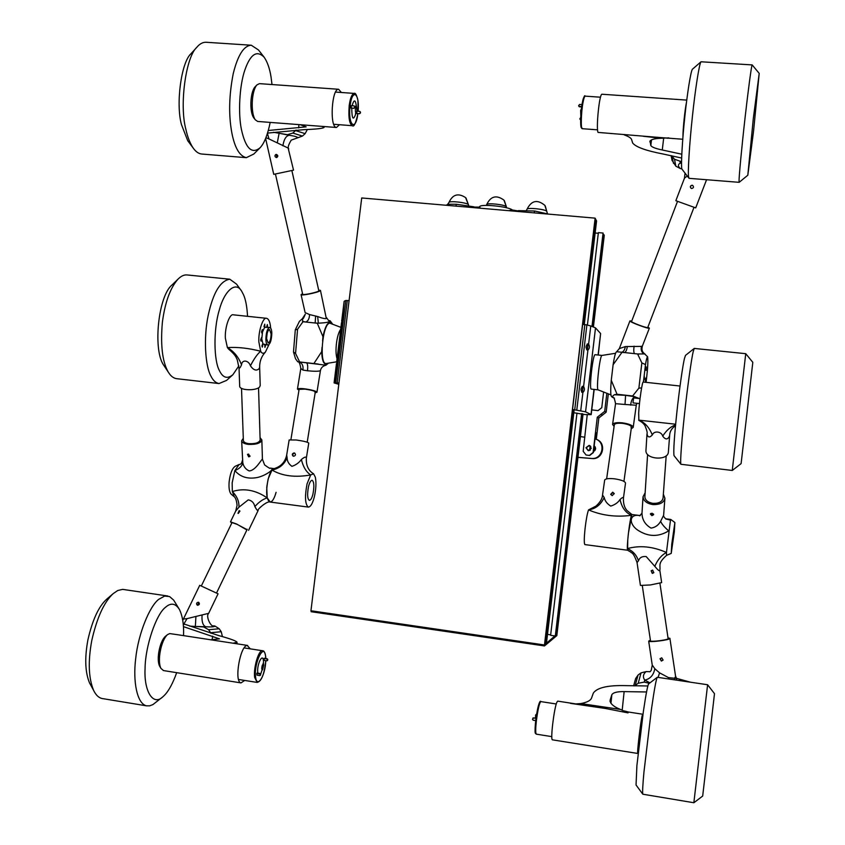 <?xml version="1.0" encoding="UTF-8"?>
<svg xmlns="http://www.w3.org/2000/svg" width="845" height="845" viewBox="0 0 845 845"><rect width="100%" height="100%" fill="white"/><g stroke="black" fill="none" stroke-linecap="round" stroke-linejoin="round"><path stroke-width="1.27" d="M573.1 409.719L545.247 644.334L544.602 644.872L595.229 218.337L544.602 644.872L555.936 635.028M573.808 412.751L585.247 414.578L591.194 414.61L585.574 411.811L572.551 409.466L574.114 410.184L546.44 643.341L545.321 643.784M583.219 324.406L595.704 219.225L595.134 218.147L544.465 644.978L544.476 645.939L556.823 635.63L583.082 414.061M595.619 219.964L583.356 324.427M584.275 324.522L596.581 220.862L595.757 219.953M545.807 643.869L573.565 409.931M583.715 324.459L596.105 219.985M573.227 409.772L545.447 643.816M550.665 634.827L547.507 634.373M582.173 413.701L555.302 635.989L550.613 635.313L576.966 413.11M598.292 233.273L595.134 232.998M592.503 326.476L603.066 233.04L598.376 232.629L587.412 325.04M603.414 234.487L592.609 326.508M593.422 326.793L604.27 235.301L603.51 234.477M556.38 635.102L582.596 413.839M592.936 326.614L603.848 234.509M582.268 413.712L556.042 635.06M555.302 635.989L581.656 413.638M592.007 326.318L603.066 233.04M326.455 363.477L326.423 363.487C318.776 365.642 322.42 322.948 329.877 323.191L340.926 327.374M337.06 358.745C334.609 351.552 336.743 334.44 340.693 329.286M610.893 394.858L598.123 389.872L591.194 389.091C589.018 388.436 592.947 353.717 595.144 354.699L601.978 355.428C599.834 355.122 596.031 389.228 598.08 389.851L598.186 389.894M612.583 369.254L611.812 375.75M614.442 398.079L612.752 397.467C613.723 396.812 614.653 398.882 615.551 403.667L625.015 404.48L625.585 395.333L614.294 394.742L611.896 396.928L613.09 397.657M614.093 426.398L612.583 424.465C613.459 422.87 616.744 422.331 622.438 422.838C629.176 423.873 632.768 425.394 633.211 427.39L631.226 428.785M614.326 424.76L614.336 424.718C615.054 423.398 617.79 422.944 622.511 423.366C628.11 424.222 631.099 425.489 631.458 427.147L631.014 427.781M647.64 356.791L644.598 353.928L637.595 353.97L641.851 362.896L645.485 364.586C646.298 359.537 647.016 356.939 647.64 356.791C648.136 360.973 647.745 368.409 646.467 379.099L646.066 382.352M645.643 378.074L645.474 381.539L645.643 378.074M644.355 376.469L644.186 379.986L644.355 376.469M646.224 366.888L646.055 370.406L646.224 366.888M644.598 353.928C642.063 351.974 641.281 349.45 642.242 346.376L625.363 346.577L619.332 348.594L629.916 320.899L631.754 321.015M647.925 327.026L649.309 328.198C648.21 329.001 629.25 321.903 629.916 320.899M649.382 328.135L642.242 346.376M647.735 327.511L647.671 327.575C646.742 328.23 631.014 322.346 631.564 321.512L677.521 201.353M637.595 353.97L616.681 351.71L619.332 348.594M643.425 382.067L645.485 364.586M614.294 394.742L617.04 394.266L611.273 380.282C610.565 388.7 610.544 393.981 611.231 396.094L611.896 396.928M641.851 362.896L638.873 388.172L632.641 395.988L617.04 394.266M632.641 395.988L639.369 398.534M616.681 351.71L616.174 352.122C615.192 353.601 614.178 357.805 613.111 364.734L611.273 380.282M613.111 364.734L621.994 352.333M627.328 346.439C626.768 350.242 625.754 352.291 624.297 352.576L621.318 352.259C623.335 352.08 624.677 350.189 625.363 346.577M638.936 354.097L634.606 353.654C633.739 352.957 633.56 350.453 634.067 346.165M642.316 346.461C641.366 349.767 642.327 352.354 645.21 354.224M641.619 387.908L638.873 388.172M625.015 404.48L636.274 405.23L633.211 427.348M630.623 405.146C631.173 400.498 632.63 397.699 634.996 396.759L625.585 395.333M325.948 365.209C322.801 365.969 320.952 367.797 320.424 370.691C318.734 371.42 314.403 371.451 307.453 370.765L302.943 370.078C303.482 365.621 302.087 362.885 298.739 361.882L297.757 361.797L295.496 358.681L293.49 351.974L295.56 353.432L299.658 361.966L298.718 361.882L325.959 365.209L328.367 363.17M315.174 392.798L316.949 392.27C316.178 391.034 312.037 389.883 304.527 388.806C300.387 388.362 298.031 388.446 297.451 389.07L298.972 390.168M302.943 370.078L300.809 368.504C300.028 363.635 299.014 361.396 297.757 361.797L297.757 361.797M314.921 392.281L315.301 392.006C314.657 390.981 311.213 390.02 304.982 389.133L299.109 389.344L290.912 439.611M302.024 319.199L305.277 314.192C303.788 318.047 302.774 319.611 302.225 318.882L302.996 321.734L297.556 329.275L295.56 353.432M305.129 312.597L309.555 314.572L317.657 316.537C321.882 318.174 324.776 318.85 326.328 318.565L320.456 290.374L318.671 290.11M302.552 293.627L301.063 294.651C301.264 295.982 317.731 292.581 320.118 290.817L320.456 290.374M305.14 312.65L301.063 294.651M275.47 174.186L302.7 294.282C302.88 295.391 316.537 292.571 318.533 291.103L318.808 290.733M328.853 320.593L330.057 320.72L332.074 323.382C328.557 320.508 325.515 324.934 322.948 336.648L317.276 323.234L318.364 323.17C326.159 322.843 330.057 322.029 330.068 320.741L328.599 320.519L330.068 320.741M302.996 321.734L317.276 323.234M293.49 351.974L295.306 329.803L299.426 321.343L302.087 318.945M299.658 361.966L313.896 363.551L321.691 351.626C322.114 361.639 324.153 365.684 327.797 363.783M318.248 364.047L313.896 363.551M322.948 336.648L322.589 341.01M322.051 347.274L321.691 351.626M332.465 324.026L332.074 323.382M315.607 316.114L315.174 323.012L318.364 323.17L317.657 316.537M302.478 321.417L305.732 322.019C308.108 321.142 309.386 318.66 309.555 314.572M297.556 329.275L295.306 329.803M298.697 361.871L306.376 362.716C307.654 363.53 308.013 366.212 307.453 370.765M341.623 323.477L342.331 318.776M337.261 359.759L336.595 364.491M341.887 319.568L344.126 301.38L342.436 318.544M338.961 382.996L334.092 382.922L338.792 384.306M349.08 300.683L347.316 300.514L337.187 382.796M335.708 382.679L345.816 300.471L344.591 301M345.816 300.471L347.316 300.514M588.616 344.147C589.863 346.503 589.63 348.499 587.909 350.105L587.328 350.126C585.458 347.77 585.659 345.668 587.93 343.82L588.616 344.147L590.771 325.969L595.514 327.881L585.574 411.811M583.05 386.228L582.965 386.218C580.642 388.056 580.42 390.158 582.3 392.524L582.892 392.471C584.613 390.791 584.846 388.806 583.599 386.503L583.05 386.228M598.07 355.016L600.615 333.532L598.249 355.027M600.615 333.532L595.514 327.881M590.771 325.969L586.895 324.902L576.797 409.994M572.551 409.466L582.649 324.353L586.895 324.902M691.728 188.509L691.21 188.382C689.805 186.914 690.09 185.868 692.076 185.256L692.646 185.404C694.009 186.893 693.703 187.928 691.728 188.509M691.21 188.382C689.911 186.893 690.228 185.868 692.171 185.298L692.646 185.404M687.217 176.098L684.482 178.126L675.852 200.709L695.71 207.891L706.557 179.731M671.648 155.755L674.5 159.23L681.545 161.722M672.007 160.159L675.842 166.18L680.426 168.599C677.838 166.37 677.774 164.532 680.257 163.074L681.535 162.779M684.999 173.405L684.461 178.179M681.535 163.444L680.257 163.074L680.014 161.733M680.426 168.599L681.809 168.82M661.635 137.65L682.739 139.235M661.677 137.661L598.028 132.411C595.947 128.26 599.39 93.552 601.978 94.239L686.753 100.101M681.63 158.026L663.188 154.033C645.886 150.695 635.704 147.009 632.641 142.963L631.574 139.446C631.004 137.967 628.543 136.446 624.212 134.862M650.069 140.925L650.819 145.562C651.875 147.157 655.699 148.635 662.279 149.987L681.788 154.212M649.9 141.949L649.889 141.358C650.872 139.51 654.611 138.474 661.096 138.274L643.489 136.298M682.94 136.795C682.897 129.264 684.915 109.554 686.446 102.551M661.096 138.274L668.828 137.883M610.755 494.505L612.783 492.646L614.241 493.797M604.661 480.097L604.671 480.044C605.516 478.65 608.822 478.249 614.568 478.819C621.392 479.886 625.036 481.312 625.511 483.097L623.43 498.127C623.24 503.43 624.392 507.528 626.895 510.422L631.923 514.52L640.246 515.577M612.688 492.181L614.209 493.543L612.213 495.624L610.703 494.346L612.688 492.181M604.671 480.044L602.527 495.064L604.196 497.504C604.946 500.979 607.122 503.831 610.734 506.081C614.928 504.803 618.033 502.606 620.05 499.479C622.163 497.483 623.283 497.029 623.43 498.127M631.954 514.542L628.479 532.868C627.339 543.166 627.043 548.954 627.603 550.232L584.856 544.592C583.969 543.282 584.096 537.504 585.215 527.269C586.293 518.703 587.402 512.904 588.543 509.884C595.588 508.87 600.806 504.74 604.196 497.504M620.05 499.479C621.709 507.37 625.501 512.651 631.437 515.334C615.973 517.33 601.672 515.524 588.543 509.884L595.978 506.092C600.225 502.236 602.411 498.561 602.527 495.064M652.076 513.2L653.65 514.668L651.907 515.661L650.365 514.024L652.076 513.2M650.703 513.496L652.129 514.447L653.534 514.024M651.199 570.702L652.382 573.237L653.85 572.667M652.277 573.396L653.829 572.709L652.667 570.121L651.146 570.766L652.277 573.396M644.893 496.712L644.883 496.849C645.242 500.272 647.914 502.437 652.889 503.345C658.794 503.578 662.174 501.835 663.05 498.106M673.254 536.945L672.747 540.473L673.254 536.945M637.056 562.601L640.436 585.437L650.396 584.951L661.667 582.617L659.861 570.533C659.343 571.241 657.663 569.847 654.822 566.34L646.182 556.559C642.211 556.147 639.644 557.552 638.471 560.774L637.045 562.601C633.085 551.246 631.278 553.295 630.909 552.186L627.581 550.222L627.782 539.554C628.712 528.59 631.278 513.116 631.923 514.52M645.136 492.804L643.034 496.744L641.989 513.147C642.105 519.707 645.126 524.692 651.051 528.104C655.213 527.491 658.403 525.252 660.61 521.365L663.621 515.281L664.899 498.402M643.034 496.744C643.467 500.863 646.678 503.462 652.667 504.56C659.776 504.845 663.853 502.743 664.909 498.254L663.346 494.188M674.321 531.811L674.88 522.527L671.743 544.233L671.215 553.422L674.321 531.811M638.471 560.774C636.465 554.88 632.736 550.834 627.317 548.627C639.644 545.152 652.689 546.43 666.452 552.472L670.476 520.129L670.793 519.464L674.88 522.527M660.61 521.365C661.941 524.28 664.645 527.449 668.712 530.85C658.846 536.902 648.96 536.934 639.031 530.935C628.405 524.766 628.659 513.179 640.087 515.672M665.702 518.872L670.476 520.129L665.786 518.925C663.927 517.013 663.209 515.851 663.61 515.418M671.215 553.422L666.525 555.355L666.452 552.472C661.413 555.165 657.537 559.791 654.822 566.34M639.464 403.593L633.095 402.885L633.063 401.914L633.665 397.9L640.024 398.608M645.96 450.311L645.95 450.469C645.136 459.31 667.328 461.064 668.342 452.445L669.652 435.418M675.504 425.743C671.754 428.235 669.8 431.415 669.662 435.27L669.61 435.777C667.856 439.801 665.554 439.928 662.702 436.157C661.561 431.32 653.84 430.496 652.329 434.964C649.541 437.921 647.766 437.552 646.995 433.844L646.995 433.834C647.555 433.084 646.921 430.464 645.126 425.986C643.858 423.662 641.777 421.813 638.862 420.43L638.672 413.036C639.285 401.438 642.348 380.651 643.288 382.046L680.024 386.028M652.329 434.964C649.161 427.2 644.619 422.257 638.693 420.123L675.651 424.222M675.577 424.961C670.75 426.503 666.462 430.232 662.702 436.157M638.123 753.244L637.795 753.465C636.813 753.582 640.626 721.545 642.242 715.388L642.939 714.532M647.851 685.971L625.902 685.633C608.041 685.126 597.183 687.608 593.338 693.058L591.521 698.15C590.444 700.632 586.884 702.438 580.821 703.568L620.452 709.43C614.051 706.906 610.576 704.033 610.027 700.822L610.069 701.434M575.667 703.896L580.821 703.568M620.452 709.43L628.015 712.884L605.464 708.48L557.721 701.128L556.866 702.216C554.14 708.131 550.232 739.755 552.398 739.829L637.795 753.465M646.552 691.97L624.138 691.611C617.346 691.495 613.259 692.52 611.854 694.674L610.174 699.977M688.96 178.21L681.83 168.958C680.89 165.673 682.264 140.175 684.904 115.966C687.175 94.08 690.861 70.399 692.477 69.184L701.033 61.78C699.322 63.037 695.129 90.468 692.467 115.902C689.383 144.041 687.661 173.489 688.633 177.123L689.14 178.337L739.164 182.33L739.048 181.136C738.889 177.535 741.794 146.481 745.058 117.825C747.994 91.63 751.638 64.093 752.177 64.907L759.211 73.388L753.307 118.575L747.814 175.211L753.582 130.933L759.211 73.388M747.814 175.211L739.164 182.33M752.177 64.907L701.033 61.78M680.922 464.275L674.004 455.613C673.349 451.124 674.257 437.045 676.75 413.374C679.179 390.422 682.897 364.544 684.482 358.417L685.517 355.365L694.241 348.425L693.143 351.869C691.442 358.84 687.217 388.869 684.365 415.529C681.735 439.664 680.014 462.627 680.922 464.275L732.256 470.464L745.744 353.685L694.241 348.425M745.744 353.685L752.81 362.315L745.892 422.511L741.097 463.63L732.256 470.475M642.813 794.205L636.042 785.005L636.898 765.57L643.372 711.501C645.907 694.368 647.671 685.147 648.675 683.837L657.294 677.278C656.259 678.672 654.315 689.288 651.463 709.124L643.974 771.876C642.77 784.699 642.38 792.145 642.813 794.205L693.851 802.739L707.603 684.746L714.49 693.671L704.962 776.555L702.681 796.053L693.861 802.75M707.603 684.746L657.294 677.278M594.172 445.769C596.221 447.977 596 449.91 593.486 451.568M590.222 450.142L590.782 446.477M580.42 436.569L584.846 437.256M594.986 438.893C606.488 441.808 602.834 459.817 591.426 458.434L577.959 457.314M589.588 450.491L590.19 445.864M577.948 457.377L592.081 458.55C603.404 459.923 607.08 442.041 595.651 439.104M591.257 448.325L589.102 445.389L585.955 447.702L588.194 450.649L591.257 448.325M589.43 445.473L586.229 447.765L588.469 450.712M586.103 455.011L589.673 455.455L586.081 455.011L583.187 451.304L587.233 414.737M595.683 432.989L596.781 433.115L596.052 439.231M595.155 446.878L594.7 450.734M596.781 433.115L595.714 432.714L593.37 452.55L589.673 455.455M589.409 455.402L593.116 452.487L597.278 417.229L604.693 411.367L606.837 393.274M595.007 450.343L595.355 447.322M596.306 439.315L598.83 417.979L597.278 417.229M591.753 409.899L598.059 410.617L601.767 407.681L603.615 392.017M604.693 411.367L606.161 412.18L608.326 393.854M606.161 412.18L598.83 417.979M308.531 486.498C307.105 494.24 307.379 498.867 309.354 500.377C310.749 500.198 311.942 498.106 312.956 494.082C314.372 486.382 314.097 481.777 312.122 480.256C310.738 480.414 309.545 482.506 308.531 486.498M293.299 456.184C292.328 454.61 292.761 453.607 294.578 453.173L294.852 453.226M294.113 452.92L294.588 453.057C295.993 454.642 295.655 455.698 293.574 456.247L293.12 456.11C291.779 454.589 292.116 453.522 294.113 452.92M287.078 457.726C287.184 461.286 288.8 464.148 291.937 466.334C295.845 465.046 298.993 462.775 301.38 459.522C304.549 456.87 306.196 456.406 306.344 458.117L308.763 443.107C307.939 442.115 303.756 441.079 296.215 439.991L289.148 439.949L286.687 455.043L287.078 457.726C284.3 464.496 279.272 468.595 272.005 470.042L273.875 468.69C280.878 466.683 285.145 462.13 286.687 455.043M308.383 507.095L269.861 502.014C266.281 499.479 265.71 491.779 268.161 478.935L272.005 470.042C282.219 476.052 295.106 477.689 310.664 474.953L313.601 473.791L315.365 477.277C316.368 482.643 316.051 489.075 314.403 496.564C312.724 503.282 310.717 506.789 308.383 507.095C305.098 504.581 304.654 496.86 307.031 483.931L310.664 474.953C306.249 472.006 303.154 466.862 301.38 459.522M248.694 456.86L249.845 456.448L248.599 454.092L247.511 454.452L248.694 456.86M250.078 456.015L249.286 456.163L247.881 454.187M238.279 513.443L239.969 511.035M239.188 510.591L237.994 513.327L239.188 510.591M201.353 585.923L232.016 522.569L237.086 524.354L247.057 529.625M260.133 439.96C259.309 442.695 255.549 443.942 248.863 443.678C245.631 443.245 243.804 442.252 243.381 440.699L243.371 440.551M246.888 529.963L236.589 523.995L230.484 521.851L231.847 522.928M230.484 521.851L235.713 511.045L238.934 507.201L248.24 499.87C251.799 500.504 254.007 502.754 254.873 506.63C256.595 509.746 257.693 511.014 258.158 510.443C256.743 509.662 267.59 500.441 270.104 502.046M234.234 496.68L232.333 491.558L232.153 482.844L234.857 470.549C240.286 477.024 247.817 479.337 257.471 477.488C266.122 475.524 276.431 468.035 270.146 468.109C270.484 468.933 268.636 467.866 264.601 464.919L262.425 459.194C261.792 458.677 255.76 470.602 249.18 470.94C245.684 469.324 243.561 466.577 242.8 462.701L241.659 440.784L243.286 438.291M260.07 437.699L261.844 439.896C260.841 443.192 256.32 444.681 248.272 444.375C244.385 443.847 242.177 442.653 241.659 440.784M235.111 466.324L235.09 466.334C232.069 468.553 230.083 473.791 229.122 482.062C228.678 487.935 229.354 491.97 231.139 494.177L234.34 496.818M276.093 492.308C274.72 497.156 273.199 500.208 271.551 501.476L270.263 502.036L267.189 497.885L266.756 487.322C268.309 475.703 270.896 469.482 274.519 468.669M254.873 506.63C258.612 502.226 262.721 499.3 267.189 497.885C255.56 490.005 243.951 487.892 232.333 491.558C237.033 496.247 239.23 501.465 238.934 507.201M242.8 462.701C242.124 466.123 239.484 468.743 234.857 470.549L239.072 464.528L240.16 464.317C241.195 463.894 241.945 462.606 242.378 460.462M198.279 602.221L198.617 602.316C199.916 603.774 199.589 604.756 197.635 605.273L197.297 605.168C196.082 603.763 196.399 602.781 198.279 602.221M187.009 618.635L208.662 613.333L218.063 593.803L199.737 585.31L183.407 619.036L187.009 618.635L183.935 623.948M197.529 605.252L198.839 602.496M211.028 633.327L208.578 629.726L203.687 626.937L189.713 626.124M222.446 636.634L221.242 631.722L219.204 628.775L215.137 626.134C214.303 626.884 211.176 627.096 205.757 626.758L195.353 626.451L195.913 616.649M202.071 615.054C201.606 621.593 202.832 625.49 205.757 626.758L203.687 626.937M215.137 626.134L213.605 625.786C211.282 627.634 205.346 616.311 208.63 613.396M661.36 661.075L663.093 660.082L661.73 657.811L660.019 658.762L661.36 661.075M660.061 658.667L661.455 660.822L663.114 659.987M650.386 640.183L648.685 641.112C648.685 642.644 669.219 640.109 669.937 638.535L675.63 676.697L674.384 678.25L668.522 677.616L668.427 678.915M668.522 677.616L659.554 672.842L654.822 668.722L652.234 665.057M642.295 585.648L650.492 640.869C650.492 642.147 667.529 640.045 668.131 638.736L659.934 583.325M634.637 685.897L638.218 683.246L644.228 682.105L649.372 683.309M676.275 678.26L690.376 682.179M635.641 678.567L638.07 675.028L641.038 672.863L646.108 671.585C643.066 674.215 642.612 677.046 644.746 680.098L649.963 682.866M669.979 638.376L668.068 637.943M659.554 672.842L658.149 677.384M646.108 671.585L650.006 671.701M648.622 671.659L650.048 671.764L651.231 670.36L652.255 665.163L648.685 641.112M654.822 668.722C653.597 675.134 650.238 678.926 644.746 680.098L644.228 682.105M276.378 154.434L275.924 154.466C274.509 155.617 274.636 156.652 276.315 157.561L276.769 157.519C278.269 156.336 278.142 155.311 276.378 154.434M276.199 154.424L276.885 157.392M265.911 137.703L268.974 138.929L267.442 133.383M268.974 138.929L288.134 148.055L293.532 170.141L273.748 174.345L265.605 138.453M296.067 130.098L292.845 133.066L287.416 134.693L273.505 132.295M307.369 129.496L305.129 133.647L302.447 136.066L297.862 137.735C297.377 136.901 294.525 136.077 289.296 135.263L279.114 133.256L277.276 142.9M282.906 145.826C283.909 139.309 286.043 135.791 289.296 135.263L287.416 134.693M297.862 137.735L291.229 140.122C288.377 144.875 287.553 147.79 288.768 148.868M182.953 635.524L169.729 633.57L167.458 634.669C161.141 640.13 157.033 660.906 160.93 668.374L163.518 670.581M247.638 645.443L183.133 635.556M250.278 648.854L247.215 645.453C240.191 645.464 233.854 681.978 241.005 682.897L244.712 680.447M183.196 623.726L218.644 635.556C230.125 638.693 236.262 640.922 237.044 642.242L233.083 643.214M210.68 639.781L219.499 638.873L183.439 626.631M159.948 666.694L159.589 666.092C156.156 659.501 159.768 641.249 165.345 636.422L167.458 634.669M183.988 635.683L182.795 635.514M266.576 338.687L267.126 333.374M271.118 333.955L269.544 329.529C267.78 330.173 266.788 333.183 266.576 338.549L268.14 342.954C269.914 342.309 270.907 339.31 271.118 333.955M265.858 339.278C265.985 342.658 266.671 344.591 267.918 345.056C270.242 344.2 271.541 340.271 271.815 333.247C271.699 329.846 271.013 327.902 269.756 327.427C267.432 328.272 266.133 332.222 265.858 339.278M261.855 339.257L261.073 341.179L260.661 340.028L261.443 337.662L263.017 343.999L267.918 345.056M228.805 349.228L228.689 349.154C235.903 355.354 235.903 357.129 237.244 359.79L239.029 368.008L239.695 386.281C239.769 390.622 256.384 390.897 259.605 386.968L260.207 385.5L259.658 367.269L259.056 368.747C256.352 371.156 253.479 370.173 250.426 365.811C248.567 360.044 241.955 359.389 241.522 364.818C240.36 367.522 239.526 368.578 239.029 368.008L239.029 367.881M263.017 343.999L262.33 347.105L261.918 345.954L262.784 343.619M261.517 331.937L262.299 329.582L262.457 332.476L261.929 333.099L261.517 331.937M263.978 326.508L264.76 324.163L264.77 327.364L263.978 326.508M266.597 327.089L267.358 324.586L267.601 327.195M265.71 344.813L264.95 347.39L264.738 344.707M228.689 349.154L227.389 347.591L225.362 338.222C224.654 327.501 229.671 313.21 233.431 314.836L266.608 318.322C268.837 318.998 270.189 322.241 270.654 328.05M241.522 364.818C238.586 357.086 233.885 351.34 227.389 347.591C237.572 346.936 248.673 348.151 260.683 351.256L258.845 341.855C258.253 331.103 263.091 316.706 266.608 318.322M269.756 327.427L264.77 327.364M264.464 327.67L262.658 331.662M262.457 332.476L261.834 338.412M268.942 344.644L265.393 352.101C263.45 353.886 261.887 353.601 260.683 351.256C257.429 353.949 254.018 358.808 250.426 365.811M341.369 92.496L338.602 89.274L259.394 83.644L256.891 84.944C251.451 90.975 250.532 113.103 255.317 119.832L257.672 121.448L336.458 127.489L339.521 124.722M338.602 89.274C331.832 88.218 329.518 126.021 336.025 127.394L336.458 127.489M322.294 126.401L324.058 127.458C322.97 128.461 316.305 129.2 304.063 129.655L267.538 133.098M268.309 130.5L306.165 126.856L300.292 124.711M253.849 117.909L253.616 117.613C249.391 111.667 250.194 92.232 255 86.908L256.891 84.944M271.203 122.483L270.432 122.419M193.072 147.886L187.727 140.703L181.453 124.595C175.633 103.481 181.4 62.213 190.864 53.848L196.779 47.341C185.9 56.911 179.203 104.928 185.879 129.327C187.505 136.89 189.903 143.08 193.072 147.886C195.734 151.688 198.607 153.737 201.701 154.022L246.317 157.677C239.6 156.093 234.773 147.843 231.857 132.94C228.509 114.994 228.995 95.147 233.283 73.409C237.899 54.988 243.899 45.588 251.292 45.229L258.507 50.003L264.253 57.354C256.922 49.844 250.458 54.059 244.86 70.019C239.315 85.947 238.132 113.864 241.374 129.264C245.568 148.393 251.81 154.55 260.102 147.738C264.263 143.354 267.622 134.904 270.189 122.409M251.292 45.229L205.969 42.261C202.684 42.197 199.621 43.898 196.779 47.341M272.005 84.542L271.013 76.8C269.713 68.593 267.453 62.107 264.253 57.354M260.102 147.738L253.806 154.022L246.317 157.677M168.419 372.307L163.138 364.353C152.934 348.151 158.48 295.834 171.989 285.008L177.957 279.209C170.246 287.923 165.05 302.246 162.388 322.188C160.455 344.316 162.219 360.614 167.701 371.071L168.419 372.307C170.637 375.993 173.331 378.106 176.478 378.655L218.982 383.556C215.718 382.933 213.014 380.419 210.88 376.004C205.261 366.065 203.391 337.873 208.176 315.502C213.067 292.835 220.27 280.741 229.798 279.209L236.547 284.131L241.575 291.05C235.523 280.709 224.126 291.229 219.246 310.21C213.331 329.37 213.732 360.804 219.489 370.744C222.922 377.863 227.389 379.194 232.882 374.715L238.86 365.874M229.798 279.209L187.115 274.952C184.104 274.636 181.052 276.061 177.957 279.209M247.543 316.315C247.046 306.957 245.726 299.806 243.571 294.852L241.575 291.05M232.882 374.715L226.555 380.419L218.982 383.556M167.859 596.01L122.631 589.377L117.761 590.507L113.167 593.634C104.083 602.041 96.943 617.695 91.756 640.605C87.922 661.466 88.545 678.049 93.594 690.354C95.876 695.055 98.707 697.78 102.087 698.519L146.502 705.828C137.027 703.674 132.866 681.767 135.644 658.984C138.157 633.792 149.745 605.928 158.818 599.274L164.659 596.084L169.57 596.549L173.658 600.098L179.478 609.551C175.57 603.288 170.944 602.506 165.609 607.217C156.325 613.819 145.171 646.277 145.076 668.585C143.808 691.062 153.061 706.23 162.652 696.967L164.215 695.53C168.599 691.199 172.76 683.573 176.679 672.673M183.545 635.609C183.978 624.888 182.626 616.206 179.478 609.551M162.652 696.967L152.956 704.561L149.702 705.828L146.502 705.828M93.594 690.354L89.517 682.897C85.123 672.219 84.584 657.906 87.891 639.95C92.358 620.23 98.559 606.699 106.481 599.369L107.04 598.894M544.465 644.978L310.949 610.755L361.713 197.962L595.134 218.147M544.476 645.939L311.118 611.706L311.235 610.798M446.107 205.261L448.103 204.237L456.342 204.258L473.813 206.793M455.962 206.117L456.342 204.258M486.371 205.398L486.657 204.627C486.942 202.631 504.972 204.627 506.313 206.698L506.525 207.775M448.948 202.536L448.959 202.494C449.255 200.561 466.778 202.546 468.362 204.585L466.007 198.047M518.355 210.637L534.695 211.007L548.426 214.102M526.171 210.796L527.005 209.306C527.28 207.278 545.701 209.254 546.747 211.324L545.268 205.969M508.87 210.69L511.922 209.909L524.523 212.042M479.601 206.877L479.611 206.803C479.696 203.613 508.373 206.444 512.271 209.951M479.611 206.803L480.319 208.219M466.049 206.983L479.58 207.12M534.051 212.866L534.695 211.007M355.428 109.058C355.259 111.783 355.544 112.998 356.294 112.702L356.96 110.558L356.632 106.945L355.428 109.058M354.689 106.206L354.995 106.892L354.171 105.91L351.288 105.699L351.203 108.118L354.087 108.329L351.013 107.928M356.822 111.382L356.759 113.536L359.611 113.748L356.569 113.357M354.805 106.702L354.087 108.329M353.897 108.139L354.71 107.452M354.995 106.892L354.9 107.642M359.421 113.568L360.224 112.892L359.611 113.748M360.202 111.667L360.224 112.892M360.319 112.153L359.695 111.371L356.865 111.16M360.498 112.343L360.414 113.072M263.735 664.973L263.555 664.276C262.478 664.086 261.887 665.67 261.77 669.039L262.552 669.863L263.735 664.973M264.221 658.266L263.978 658.773L267.02 658.709L264.221 658.266M267.611 660.41L267.791 659.353L266.978 660.843L264.168 660.41L263.978 658.773M257.07 673.021L256.817 673.528L259.647 673.983L259.901 673.465L257.07 673.021M259.901 673.465L260.672 674.12L259.848 675.62L257.028 675.176L256.817 673.528M267.02 658.709L267.791 659.353M267.548 659.861L266.777 659.206M260.492 675.187L260.672 674.12M260.429 674.637L259.647 673.983M535.17 718.039L536.681 713.676M535.804 714.68L535.498 715.905M532.825 718.081L536.015 718.165M535.994 718.303L533.438 717.901L532.498 719.306L533.163 720.183L535.709 720.584M580.8 115.723L580.642 110.441L581.413 108.804M580.716 117.529L579.818 118.86L580.642 119.842M580.494 119.832L579.85 118.987M581.983 104.622L579.607 104.453L578.635 105.646L579.311 106.776L581.645 106.945M579.311 106.776L578.656 105.921M581.709 106.491L579.269 106.322M587.36 349.767L588.057 344.327L587.36 349.767L586.736 349.777M586.652 349.703L587.201 349.703L587.866 344.158L587.159 344.021M587.866 344.158L587.201 349.703M582.353 392.143L583.029 386.693L582.353 392.143L581.656 392.154M581.603 392.101L582.173 392.112L582.839 386.556L582.163 386.418M582.839 386.556L582.173 392.112M341.824 323.857L342.109 320.456M336.775 364.786L337.102 361.47M641.587 346.249C640.658 349.186 641.27 351.647 643.425 353.643M341.729 324.3L337.398 359.442M336.69 365.209L334.525 382.796M591.035 414.451L594.003 389.408M583.599 386.503L587.909 350.105M580.726 410.702L582.892 392.471M574.737 409.709L584.835 324.575M672.081 156.325L673.465 163.328M675.842 166.18L674.5 159.23M663.663 138.2L662.279 149.987M651.495 139.837L650.819 145.562M642.707 714.226L628.458 712.029L628.015 712.884M624.138 691.611L622.195 710.138M611.854 694.674L610.956 703.346M592.081 458.55L591.426 458.434M602.496 415.085L600.985 414.303M183.439 619.089L182.752 620.293M210.658 632.725L221.242 631.722M219.204 628.775L208.578 629.726M674.732 679.855L674.384 678.25M681.313 680.827L679.148 679.243M635.186 685.453L638.07 675.028M641.038 672.863L638.218 683.246M295.57 130.595L305.129 133.647M302.447 136.066L292.845 133.066M183.27 624.466L185.013 624.328M212.127 639.802L212.655 636.169M235.364 643.563L235.459 642.929M268.467 132.982L267.643 132.739M298.665 127.891L298.929 124.606M468.362 204.585L465.574 197.593C458.18 192.776 452.635 194.413 448.959 202.494L447.628 204.332M546.747 211.324L544.856 205.367C537.325 199.166 531.378 200.476 527.005 209.306M506.313 206.698L503.937 200.117C496.416 194.656 490.66 196.167 486.657 204.627M356.083 112.924C353.358 121.11 351.911 119.525 351.742 108.149M357.889 113.621C355.798 123.275 353.949 127.299 352.333 125.704C349.344 124.014 348.298 117.297 349.207 105.562C350.242 98.062 351.921 94.017 354.213 93.415C355.386 92.612 356.622 94.946 357.921 100.418L358.132 111.255C359.801 92.855 352.185 87.912 350.126 105.805C347.633 124.912 355.671 132.57 357.857 113.621M352.08 105.752C354.055 99.034 355.502 99.351 356.453 106.702M257.862 673.148L257.778 672.578C256.679 664.666 262.647 652.456 263.482 660.822L263.513 664.212M265.742 658.509L265.594 656.449C264.189 641.746 253.658 663.093 255.612 677.067C256.922 689.034 265.478 675.852 265.752 660.653M257.186 682.433L254.651 677.468C253.268 667.951 258.76 649.055 262.721 650.766L244.142 647.914M262.066 669.895L260.683 674.204M540.789 701.593C540.43 700.082 538.054 702.786 535.762 720.162C537.388 708.48 538.835 702.544 540.135 702.353M556.253 703.98L540.842 701.603C539.469 702.607 537.99 708.87 536.417 720.394C535.519 728.464 535.476 733.059 536.29 734.157L536.353 734.168M535.867 733.217C534.874 733.08 534.843 728.739 535.762 720.183M582.258 103.048C583.018 98.897 583.768 96.848 584.508 96.89M582.332 128.704L580.864 125.926C580.335 120.402 580.8 112.797 582.237 103.111C583.715 96.964 584.708 94.64 585.205 96.14C584.444 96.436 583.694 98.643 582.955 102.784C581.106 112.596 580.663 129.644 582.332 128.704L597.563 129.834M581.772 127.87C580.061 129.422 580.42 112.86 582.237 103.196M587.433 349.661L588.057 344.39M587.972 344.306L587.349 349.576M582.416 392.038L583.039 386.767M582.944 386.714L582.321 391.985M341.75 320.435L342.119 324.11M341.824 319.748L342.626 318.649L341.919 319.716M341.845 319.727L342.331 318.829M336.701 361.438L337.092 365.04M337.313 359.759L336.88 360.709M336.542 361.829L326.423 363.487M601.978 355.428L615.551 353.284M612.583 424.465L615.551 403.667M636.855 403.308L636.274 405.23M318.28 364.047L306.376 362.716M297.451 389.07L300.809 368.504M326.592 317.773L328.599 320.519M320.424 370.691L316.949 392.27M341.855 319.832L341.781 320.435M341.496 322.684L336.838 360.551M336.806 360.815L336.732 361.438M336.458 363.677L334.092 382.922M594.172 389.418L591.194 414.589M647.545 328.008L694.009 207.31M614.336 424.718L606.636 478.861M631.458 427.105L623.948 481.354M672.102 160.582L671.099 155.638M666.684 138.168L669.039 138.21M665.596 518.788L670.772 519.453M641.989 513.147L639.654 515.883M666.536 555.355C657.526 563.626 660.632 564.703 659.861 570.533L659.861 570.533M666.198 455.804L663.04 498.233M647.597 454.462L644.883 496.849M645.95 450.469L646.995 433.844M605.464 708.48L570.449 703.367M628.427 712.018L624.18 710.909M306.344 458.117C305.996 465.51 308.414 470.739 313.601 473.791M274.171 468.626L270.146 468.109M235.09 466.334L239.072 464.528M262.425 459.194L261.844 439.896M248.588 530.343L258.158 510.443M235.713 511.045L237.075 505.342C236.642 500.768 235.628 497.8 234.023 496.427L234.023 496.427M182.742 620.209L183.407 619.036M633.602 685.876L635.693 678.387M675.609 676.137L676.76 679.074L674.997 677.912M318.818 290.764L291.905 170.701M315.301 391.964L307.21 442.188M216.563 592.968L247.226 529.266M258.538 387.813L260.207 442.379M241.512 388.33L243.381 440.699M237.044 642.242L236.822 643.784M163.296 670.539L241.005 682.897M159.589 666.092L160.93 668.374M259.658 367.269C259.552 361.406 261.464 356.347 265.393 352.101M324.131 126.539L324.058 127.458M253.616 117.613L255.317 119.832M106.481 599.369L113.167 593.634M506.43 206.962L504.37 200.645M547.254 213.13L546.831 211.577M468.732 206.053L468.521 204.934M356.252 112.744L355.481 113.737L355.756 112.66M354.213 93.415L335.528 92.073M352.333 125.704L333.712 124.278M356.601 106.914L355.946 105.783L356.094 106.914M263.07 663.346L263.503 664.191M238.543 679.475L257.038 682.401C261.358 681.704 264.274 674.458 265.784 660.653M265.795 658.509L265.636 656.259C264.95 652.467 263.978 650.639 262.721 650.766M535.202 720.51L535.635 721.25M535.762 720.162C534.41 735.868 535.286 732.689 536.29 734.157L551.806 736.629M585.205 96.14L600.51 97.207M341.655 320.466L342.077 324.1M336.606 361.47L337.018 365.019"/></g></svg>
